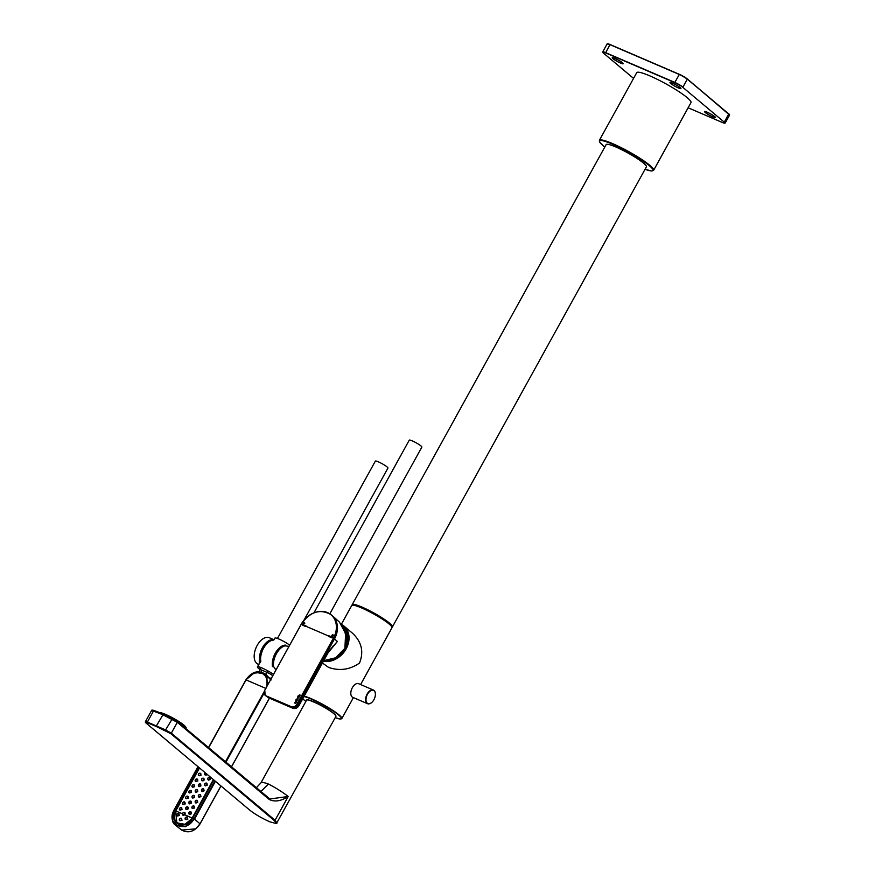 <?xml version="1.0" encoding="UTF-8"?>
<svg xmlns="http://www.w3.org/2000/svg" width="875" height="875" viewBox="0 0 875 875"><rect width="100%" height="100%" fill="white"/><g stroke="black" fill="none" stroke-linecap="round" stroke-linejoin="round"><path stroke-width="1.31" d="M676.156 86.898A6.278 0.875 -151.1 0 0 680.947 88.43A6.278 0.875 -151.1 0 0 675.872 84.777A6.278 0.875 -151.1 0 0 670.075 82.425A6.278 0.875 -151.1 0 0 676.156 86.898M710.708 115.927A6.278 0.875 -151.1 0 0 715.509 117.447A6.278 0.875 -151.1 0 0 710.434 113.794A6.278 0.875 -151.1 0 0 704.627 111.453A6.278 0.875 -151.1 0 0 710.708 115.927M618.428 62.07A6.278 0.875 -151.1 0 0 623.219 63.602A6.278 0.875 -151.1 0 0 618.144 59.948A6.278 0.875 -151.1 0 0 612.347 57.597A6.278 0.875 -151.1 0 0 618.428 62.07M260.816 661.587A14.372 8.225 -66.7 0 1 264.02 647.445A14.372 8.225 -66.7 0 1 273.787 640.084M272.508 666.619A14.372 8.225 -66.7 0 1 275.713 652.466A14.372 8.225 -66.7 0 1 285.48 645.116M275.942 669.998L273.558 666.455A14.372 8.225 113.3 0 1 284.933 645.837L288.991 646.363L284.889 645.805A14.372 8.225 113.3 0 0 273.492 666.455L273.547 666.356M259.175 663.983L259.634 660.494A14.372 8.225 -66.7 0 1 271.031 639.844L272.552 639.122L273.952 639.723M275.92 670.042L273.492 666.455M258.847 664.508L257.939 664.114A14.372 8.225 -66.7 0 1 256.069 647.664A14.372 8.225 -66.7 0 1 269.303 637.722L272.475 639.089L270.933 639.822A14.372 8.225 -66.7 0 0 259.558 660.428L259.142 664.027M645.05 169.291L651.569 170.986L653.636 170.286L690.987 102.605A30.986 4.309 -151.1 0 0 687.214 97.672A30.986 4.309 -151.1 0 0 661.5 81.473A30.986 4.309 -151.1 0 0 638.455 72.198A30.986 4.309 -151.1 0 0 636.737 72.658L599.375 140.339L599.867 142.439L604.8 147.066A30.505 4.244 -151.1 0 1 611.373 143.686A30.505 4.244 -151.1 0 1 649.261 165.616A30.505 4.244 -151.1 0 1 645.05 169.28M672.864 83.267L672.831 83.333A5.841 0.809 28.9 0 1 678.158 86.209A5.841 0.809 28.9 0 1 680.564 88.364A5.841 0.809 28.9 0 1 675.052 86.253A5.841 0.809 28.9 0 1 670.337 82.709A5.841 0.809 28.9 0 1 670.469 82.633L672.831 83.333M707.427 112.284L707.394 112.35A5.841 0.809 28.9 0 1 712.72 115.227A5.841 0.809 28.9 0 1 715.127 117.381A5.841 0.809 28.9 0 1 709.614 115.27A5.841 0.809 28.9 0 1 704.889 111.737A5.841 0.809 28.9 0 1 705.031 111.65L707.394 112.35M615.136 58.439L615.103 58.505A5.841 0.809 28.9 0 1 620.43 61.381A5.841 0.809 28.9 0 1 622.836 63.536A5.841 0.809 28.9 0 1 617.323 61.425A5.841 0.809 28.9 0 1 612.609 57.881A5.841 0.809 28.9 0 1 612.741 57.805L615.103 58.505M392.066 627.156A22.991 3.205 -151.1 0 0 392.438 626.883L646.395 166.841A22.991 3.205 -151.1 0 0 627.823 152.928A22.991 3.205 -151.1 0 0 606.145 144.616L352.188 604.658A22.991 3.205 -151.1 0 0 352.166 605.128M392.438 626.883A22.991 3.205 -151.1 0 0 373.866 612.97A22.991 3.205 -151.1 0 0 352.188 604.658M390.119 624.586A20.836 2.898 -151.1 0 0 362.917 607.884A20.836 2.898 -151.1 0 0 355.37 605.402M277.463 638.466L375.364 461.114A7.186 0.995 28.9 0 1 382.145 463.717A7.186 0.995 28.9 0 1 387.942 468.059L303.975 620.189M273.722 640.084L274.947 638.072A9.581 1.334 28.9 0 1 280.711 639.855A9.581 1.334 28.9 0 1 289.669 645.127M260.159 669.703A11.014 1.531 28.9 0 1 258.53 668.423A11.014 1.531 28.9 0 1 257.414 666.859A11.014 1.531 28.9 0 1 263.484 668.653A11.014 1.531 28.9 0 1 273.525 674.373M306.195 626.03A801.489 458.642 113.3 0 0 306.031 626.325L305.867 626.62A801.631 111.562 -151.1 0 0 302.389 625.144L302.553 624.848A801.391 458.587 -66.7 0 1 302.717 624.553A801.631 111.562 28.9 0 1 306.195 626.03M328.475 635.983L328.311 636.278A801.631 111.562 28.9 0 1 331.887 637.831L332.052 637.536A801.391 458.587 -66.7 0 1 332.216 637.241A801.631 111.562 -151.1 0 0 328.639 635.677A801.489 458.642 113.3 0 0 328.475 635.983A801.631 111.562 -151.1 0 0 317.188 631.094A801.631 111.562 -151.1 0 0 306.031 626.325M331.756 636.333A801.413 458.598 -66.7 0 1 332.139 635.644A801.631 111.562 28.9 0 1 332.664 635.873A801.402 458.587 113.3 0 0 332.248 636.639A801.62 225.695 16.3 0 1 332.533 636.672A801.391 458.587 -66.7 0 1 333.408 635.086A801.631 111.562 -151.1 0 0 333.156 634.977A801.402 458.587 113.3 0 0 332.784 635.677A801.631 111.562 -151.1 0 0 332.259 635.447A801.413 458.598 -66.7 0 1 332.642 634.758A801.631 111.562 -151.1 0 0 332.391 634.648A801.423 458.598 113.3 0 0 331.472 636.3A801.62 225.695 16.3 0 1 331.756 636.333M303.647 624.127L303.242 623.667L304.511 623.459L303.898 622.475L304.511 622.431L304.73 623.547L303.209 623.645L303.614 624.105M303.931 622.694A801.544 238.525 65.3 0 1 303.877 622.453L304.73 623.547M304.369 622.694L304.555 623.492L303.472 623.525A801.489 403.189 167 0 0 303.209 623.645L303.242 623.667M302.553 624.848A801.631 111.562 -151.1 0 0 301.219 624.28L264.775 690.266C263.637 692.825 264.053 694.673 266.033 695.811L291.156 706.617C293.475 707.328 295.411 706.497 296.997 704.112L333.419 638.127A801.631 111.562 -151.1 0 0 332.052 637.536M296.1 702.614L296.242 702.341A801.631 111.562 -151.1 0 0 295.63 702.078L294.306 702.866A801.631 111.562 28.9 0 1 295.63 703.456L295.783 703.183A801.631 111.562 -151.1 0 0 295.159 702.909L295.488 702.352A801.631 111.562 28.9 0 1 296.1 702.614M295.116 702.472L295.783 703.194M296.975 700.35A801.631 111.562 -151.1 0 0 296.395 700.098L296.581 699.759A801.631 111.562 -151.1 0 0 296.395 699.672L296.198 700.011A801.631 111.562 -151.1 0 0 295.881 699.869L295.794 700.164A801.631 111.562 28.9 0 1 296.056 700.273L295.947 700.47A801.631 111.562 28.9 0 1 296.144 700.558L296.253 700.361A801.631 111.562 28.9 0 1 296.866 700.634L297.248 700.044M298.998 696.686A801.631 111.562 -151.1 0 0 298.419 696.434L298.605 696.095A801.631 111.562 -151.1 0 0 298.408 696.008L298.222 696.347A801.631 111.562 -151.1 0 0 297.905 696.205L297.817 696.5A801.631 111.562 28.9 0 1 298.08 696.62L297.97 696.817A801.631 111.562 28.9 0 1 298.156 696.894L298.266 696.697A801.631 111.562 28.9 0 1 298.889 696.97L299.272 696.38M299.753 695.997L299.458 695.155A801.631 111.562 28.9 0 1 300.07 695.417L300.223 695.144A801.631 111.562 -151.1 0 0 299.6 694.881L298.277 695.669A801.631 111.562 28.9 0 1 299.611 696.248L299.753 695.986A801.631 111.562 -151.1 0 0 299.13 695.713L299.053 695.242M297.894 696.97A801.631 111.562 28.9 0 1 298.955 697.43L297.752 697.211A801.631 111.562 -151.1 0 1 297.828 697.244L297.773 698.458M297.741 698.425L298.747 697.638A801.631 111.562 -151.1 0 1 298.823 697.67L298.955 697.43M296.297 699.366L296.756 699.234A801.631 111.562 -151.1 0 0 296.33 699.048L296.242 699.344A801.631 111.562 28.9 0 1 297.577 699.923L297.73 699.661A801.631 111.562 -151.1 0 0 297.631 699.617L297.697 698.545L297.938 699.322M296.691 701.597L296.559 700.777L295.575 701.105L295.794 701.958L296.691 701.597L296.559 700.777L296.712 701.619M295.619 701.137L295.794 701.958L295.619 701.137L296.592 700.798M328.092 652.772L337.4 641.462L334.469 638.969L298.025 704.987L297.106 704.178C295.498 706.606 293.508 707.459 291.156 706.737L266.033 695.931L265.169 695.384L264.753 690.255L301.186 624.269C310.002 611.745 319.889 608.508 330.838 614.545A21.459 17.347 130 0 1 333.528 638.192L296.997 704.112M334.469 638.969A21.503 17.38 -50 0 0 334.611 638.717A21.503 17.38 -50 0 0 332.413 615.814A21.503 17.38 -50 0 0 331.778 615.278L330.838 614.545A21.459 17.347 130 0 0 301.197 624.269A21.372 17.27 130 0 1 327.545 612.675A21.372 17.27 130 0 1 333.419 638.127L334.469 638.969M329.645 650.267L337.4 641.462L329.787 650.125M344.837 648.364L335.617 657.781L323.794 660.636A21.077 17.03 130 0 0 344.892 648.353L345.625 633.62L339.412 622.059L332.413 615.814M265.169 695.384L266.033 695.931C264.009 694.772 263.583 692.88 264.764 690.277L301.219 624.28M266.252 696.347L292.13 707.591C294.459 708.28 296.417 707.416 298.025 704.987L298.889 705.677L328.114 652.739L298.911 705.709C297.314 708.127 295.367 709.002 293.048 708.323L293.038 708.323C295.334 708.991 297.281 708.116 298.889 705.677M298.408 695.417L300.213 695.155M298.452 696.467L299.031 696.708M298.266 697.473L297.927 698.184L298.266 697.473L297.719 697.67M297.73 698.578L297.97 699.344M296.964 699.333L297.478 698.808L297.413 699.53A801.631 111.562 -151.1 0 0 296.964 699.333L297.445 698.775M296.428 700.131L297.008 700.372M295.772 701.203L296.516 701.52L295.936 701.684L296.319 701.006M294.853 702.789L296.242 702.352M331.527 636.311L332.391 634.648M332.806 635.698L333.156 634.977M332.281 636.65L332.664 635.873M304.555 623.492L304.402 622.716L304.555 623.492M304.544 622.464L304.773 623.591M328.398 636.311L328.639 635.677M328.716 635.742L332.205 637.241M306.184 626.052L302.717 624.553M302.739 624.564L302.411 625.155M344.28 629.212A19.152 15.488 130 0 1 345.691 645.641M375.32 693.284A7.427 4.244 113.3 0 0 373.417 690.058L358.619 683.692A7.427 4.244 113.3 0 0 352.045 688.264A7.427 4.244 113.3 0 0 352.133 696.948A7.427 4.244 113.3 0 0 352.756 697.331L367.544 703.697A7.427 4.244 113.3 0 0 371.197 702.866M313.939 612.839L409.27 440.147A7.186 0.995 28.9 0 1 416.041 442.75A7.186 0.995 28.9 0 1 421.848 447.092L329.82 613.802M343.656 627.834A19.589 15.827 130 0 1 345.373 647.216L345.45 647.27M345.242 647.686L346.216 637.897L344.269 629.202L340.834 623.525M345.144 647.872A19.633 15.87 -50 0 0 343.58 627.681M323.422 661.303A21.077 17.03 -50 0 0 345.898 649.283A21.077 17.03 -50 0 0 343.798 625.92L352.505 633.238C361.659 641.823 364 651.766 359.505 663.042C349.956 669.714 339.664 671.18 328.628 667.439L322.459 663.042M338.691 655.67A19.83 16.023 -50 0 0 344.969 648.298A19.83 16.023 -50 0 0 343.317 627.167M277.047 823.036L275.056 820.269A0.963 0.777 130 0 1 274.531 820.761L276.402 823.605L269.653 821.756C261.592 818.092 254.931 814.198 249.681 810.075L145.95 722.969C144.922 722.028 145.327 721.919 147.175 722.652L156.089 726.392L163.373 714.087L172.43 718.386M177.308 721.405L268.8 798.23A0.963 0.777 130 0 1 269.052 799.367C274.52 802.2 280.897 801.237 288.181 796.491C282.855 792.269 276.259 788.112 268.384 784C264.031 782.458 261.548 782.064 260.947 782.83L260.936 782.852M268.384 784L260.892 791.569M163.264 714.066L154.339 710.609A0.963 0.569 111.1 0 0 153.453 711.08L151.473 710.686L145.469 721.558L147.372 722.083L153.453 711.08L162.575 714.602L177.308 722.323L171.325 733.163L165.605 729.925L172.506 718.408L163.395 714.087M145.469 721.58L145.95 722.969M269.03 798.416L269.883 798.973L288.181 796.491L275.056 820.269L171.325 733.163A0.963 0.777 130 0 1 170.8 733.655L156.089 726.392M274.531 820.761L170.8 733.655M213.784 779.931L192.642 818.234C186.058 831.327 167.672 823.419 175.317 810.775L173.972 810.305L175.47 825.169L185.456 826.755L194.513 819.142L192.577 818.234L185.128 824.523L176.87 823.298L175.678 811.027M214.911 780.872L193.966 818.814C186.408 833.842 165.331 824.764 174.092 810.272L173.972 810.305M215.414 781.298L194.513 819.142A359.122 49.984 28.9 0 1 200.003 823.823L195.738 828.833L181.683 830.08L175.47 825.169C171.795 822.686 171.27 817.709 173.906 810.228L197.969 766.653M181.683 830.08L181.683 830.08C188.573 833.656 194.698 831.589 200.058 823.889L220.981 785.98M271.173 679.93L265.934 674.494C270.364 679.809 271.72 680.947 270.003 677.906M262.522 672.82L260.816 672.459M268.166 684.075L264.972 673.903L254.997 672.328L245.875 679.864L252.875 673.312L261.297 672.361L266.984 677.513L266.984 686.098M265.934 688.45L246.061 679.897L208.644 747.688M184.964 812.766L184.997 814.887L182.908 815.216M182.022 820.302L179.539 820.564A1.455 1.17 -50 0 0 181.398 818.355A1.455 1.17 -50 0 0 179.539 820.564L179.419 819L181.398 818.355L182.022 820.302M179.441 815.533L176.991 815.817A1.455 1.17 -50 0 0 178.85 813.597A1.455 1.17 -50 0 0 176.991 815.817L176.859 814.253L178.85 813.597L179.441 815.533M187.852 819.164L185.358 819.416A1.455 1.17 -50 0 0 187.217 817.195A1.455 1.17 -50 0 0 185.358 819.416L185.227 817.852L187.217 817.195L187.852 819.164M213.38 779.592L192.161 818.016C185.959 830.397 168.547 822.938 175.766 810.972L182.656 813.87M191.319 790.814L190.761 790.442C188.978 790.803 188.42 791.58 189.088 792.772A1.455 1.17 -50 0 0 190.947 790.552A1.455 1.17 -50 0 0 189.088 792.772L191.537 792.477L191.144 790.716M188.158 796.545L187.589 796.173C185.817 796.534 185.259 797.311 185.916 798.492A1.455 1.17 -50 0 0 187.786 796.283A1.455 1.17 -50 0 0 185.916 798.492L188.377 798.208L187.983 796.447M184.997 802.277L184.428 801.905C182.645 802.266 182.087 803.031 182.755 804.223A1.455 1.17 -50 0 0 184.614 802.014A1.455 1.17 -50 0 0 182.755 804.223L185.216 803.939L184.822 802.178M194.48 785.083L193.922 784.711C192.139 785.072 191.581 785.848 192.248 787.041A1.455 1.17 -50 0 0 194.108 784.82A1.455 1.17 -50 0 0 192.248 787.041L194.698 786.745L194.316 784.984M197.652 779.352L197.083 778.991C195.3 779.341 194.742 780.117 195.409 781.309A1.455 1.17 -50 0 0 197.269 779.089A1.455 1.17 -50 0 0 195.409 781.309L197.859 781.014L197.477 779.264M200.812 773.62L200.244 773.259C198.461 773.609 197.903 774.386 198.57 775.578A1.455 1.17 -50 0 0 200.43 773.358A1.455 1.17 -50 0 0 198.57 775.578L201.031 775.294L200.637 773.533M181.836 808.008L181.267 807.636C179.484 807.997 178.927 808.763 179.594 809.955A1.455 1.17 -50 0 0 181.453 807.745A1.455 1.17 -50 0 0 179.594 809.955L182.044 809.67L181.661 807.909M200.966 796.556L200.32 794.587A1.455 1.17 -50 0 0 198.767 797.005A1.455 1.17 -50 0 0 200.32 794.587C198.614 794.62 197.991 795.364 198.461 796.797L199.106 797.344L200.966 796.556M197.805 802.288L197.159 800.319A1.455 1.17 -50 0 0 195.606 802.736A1.455 1.17 -50 0 0 197.159 800.319C195.453 800.352 194.83 801.095 195.3 802.528L195.934 803.075L197.805 802.288M194.644 808.008L192.139 808.259A1.455 1.17 -50 0 0 193.998 806.05A1.455 1.17 -50 0 0 192.139 808.259C191.669 806.827 192.281 806.083 193.998 806.05L194.644 808.008M204.127 790.825L203.492 788.856A1.455 1.17 -50 0 0 201.928 791.273A1.455 1.17 -50 0 0 203.492 788.856C201.775 788.9 201.152 789.633 201.622 791.077L202.267 791.612L204.127 790.825M207.288 785.094L206.653 783.125A1.455 1.17 -50 0 0 205.089 785.542A1.455 1.17 -50 0 0 206.653 783.125C204.936 783.169 204.312 783.902 204.794 785.345L205.428 785.881L207.288 785.094M210.459 779.362L209.814 777.394A1.455 1.17 -50 0 0 208.25 779.822A1.455 1.17 -50 0 0 209.814 777.394C208.097 777.438 207.484 778.17 207.955 779.614L208.589 780.15L210.459 779.362M191.483 813.739L190.837 811.77A1.455 1.17 -50 0 0 189.273 814.198A1.455 1.17 -50 0 0 190.837 811.77C189.12 811.814 188.497 812.558 188.978 813.991L189.613 814.527L191.483 813.739M197.783 791.612L197.214 789.698A1.455 1.17 -50 0 0 195.661 792.127A1.455 1.17 -50 0 0 197.214 789.698C195.497 789.742 194.884 790.486 195.355 791.919L195.945 792.411L197.783 791.612M194.622 797.344L194.053 795.43A1.455 1.17 -50 0 0 192.489 797.858A1.455 1.17 -50 0 0 194.053 795.43C192.336 795.473 191.723 796.206 192.194 797.65L192.784 798.142L194.622 797.344M191.461 803.064L190.892 801.161A1.455 1.17 -50 0 0 189.328 803.578A1.455 1.17 -50 0 0 190.892 801.161C189.175 801.205 188.552 801.938 189.033 803.381L189.623 803.873L191.461 803.064M188.289 808.795L187.731 806.892A1.455 1.17 -50 0 0 186.167 809.309A1.455 1.17 -50 0 0 187.731 806.892C186.014 806.936 185.391 807.669 185.861 809.112L186.462 809.605L188.289 808.795M200.944 785.881L200.375 783.978A1.455 1.17 -50 0 0 198.822 786.395A1.455 1.17 -50 0 0 200.375 783.978C198.669 784.011 198.045 784.755 198.516 786.188L199.106 786.68L200.944 785.881M201.972 780.741C203.875 781.058 204.509 780.303 203.875 778.477L203.547 778.247A1.455 1.17 -50 0 0 201.983 780.664A1.455 1.17 -50 0 0 203.547 778.247C201.83 778.28 201.206 779.023 201.677 780.456L201.961 780.752M205.166 772.702A1.455 1.17 -50 0 0 204.848 774.736L206.653 775.075M192.522 818.278L184.898 824.305L176.783 822.85L175.733 810.983L199.522 767.955M722.17 122.413L688.144 107.778L722.17 122.413A6.519 0.908 -151.1 0 0 724.139 122.052L682.675 87.227A6.519 0.908 -151.1 0 0 674.833 82.655L605.555 52.861A6.519 0.908 -151.1 0 0 603.586 53.211L633.566 78.389M605.555 52.861L609.962 44.647L679.23 74.441A6.705 0.93 28.9 0 1 687.312 79.155L687.258 78.925A6.519 0.908 28.9 0 0 679.416 74.353L609.962 44.647A6.705 0.93 28.9 0 0 607.119 43.947L610.127 44.548L679.383 74.331L674.833 82.414L605.555 52.62A6.705 0.93 -151.1 0 0 602.711 51.92A6.705 0.93 -151.1 0 0 602.777 52.205M687.312 78.969L729.597 115.041A6.705 0.93 28.9 0 0 728.777 113.98L687.291 78.947L679.394 74.342M728.788 113.794A6.519 0.908 28.9 0 1 729.531 114.756M607.392 43.848A6.519 0.908 28.9 0 1 610.105 44.538M724.916 123.112A6.705 0.93 -151.1 0 0 725.2 123.014A6.705 0.93 -151.1 0 0 724.38 121.953L728.777 113.98L687.312 79.155L682.905 87.128A6.705 0.93 -151.1 0 0 674.833 82.414L674.833 82.655M724.139 122.052L682.675 87.227M603.586 53.211L633.566 78.4M653.636 170.286A30.986 4.309 -151.1 0 0 649.852 165.353A30.986 4.309 -151.1 0 0 620.266 147.175A30.986 4.309 -151.1 0 0 599.375 140.339M293.048 708.323L267.914 697.517L293.038 708.323L291.156 706.617M345.155 647.719L344.914 648.386M366.931 703.314A7.427 4.244 113.3 0 0 367.544 703.697C369.83 704.342 371.962 703.019 373.953 699.716C376.108 695.023 375.933 691.797 373.417 690.058A7.427 4.244 113.3 0 0 366.844 694.619A7.427 4.244 113.3 0 0 366.931 703.314M373.92 699.672A7.131 4.08 113.3 0 0 372.05 690.266A7.131 4.08 113.3 0 0 366.133 700.973A7.131 4.08 113.3 0 0 373.92 699.672M184.702 727.584A15.323 2.133 -151.1 0 0 181.245 724.686M185.478 728.241L185.806 727.65A15.323 2.133 -151.1 0 0 174.945 719.239A15.323 2.133 -151.1 0 0 159.556 712.611M185.795 727.245A15.225 2.122 -151.1 0 0 173.873 718.539A15.225 2.122 -151.1 0 0 159.502 712.589M343.798 625.92A21.077 17.03 -50 0 0 341.523 624.367L343.798 625.92M323.728 660.745A20.595 16.647 -50 0 0 345.833 648.014A20.595 16.647 -50 0 0 342.18 625.275M276.402 823.605L335.923 716.373A16.767 2.33 -151.1 0 0 322.383 706.234A16.767 2.33 -151.1 0 0 306.578 700.175L260.947 782.83L256.331 787.73M147.175 722.652A0.963 0.569 114.8 0 1 147.372 722.083L165.605 729.925L165.419 730.494M269.839 798.952L177.198 721.284L172.506 718.408L177.056 721.197A0.963 0.777 130 0 1 177.308 722.323L269.052 799.367M335.891 715.881A16.57 2.308 -151.1 0 0 322.459 706.092A16.57 2.308 -151.1 0 0 307.016 699.945M192.642 818.234L213.719 779.877L192.588 818.213M199.128 767.627L175.317 810.775L199.347 767.812M198.111 766.762L174.092 810.272M174.005 810.239L198.034 766.708M208.567 747.622L245.941 679.941M200.003 823.823L220.927 785.925M231.459 766.839L269.38 698.152M260.105 668.052L260.127 669.758A4.506 0.623 28.9 0 1 262.041 670.228L267.094 672.405A4.506 0.623 28.9 0 1 272.748 675.773M267.466 670.666A1.914 1.094 113.3 0 1 267.094 672.405L265.934 674.494A13.694 11.069 130 0 0 264.206 673.323M262.041 670.228L261.078 671.978M264.261 691.48L225.444 761.797M264.097 693.098L225.947 762.212M176.652 822.719A11.014 8.903 -50 0 0 176.794 822.85A11.014 8.903 -50 0 0 176.87 822.927A11.014 8.903 -50 0 0 192.336 818.125L184.997 814.887M179.539 819.033A1.159 0.941 -50 0 0 180.37 820.477A1.159 0.941 -50 0 0 181.333 818.727A1.159 0.941 -50 0 0 179.539 819.033M176.98 814.286A1.159 0.941 -50 0 0 177.822 815.719A1.159 0.941 -50 0 0 178.784 813.969A1.159 0.941 -50 0 0 176.98 814.286M185.347 817.884A1.159 0.941 -50 0 0 186.178 819.317A1.159 0.941 -50 0 0 187.152 817.567A1.159 0.941 -50 0 0 185.347 817.884M190.509 790.606A1.159 0.941 -50 0 0 188.912 791.787A1.159 0.941 -50 0 0 190.433 792.444A1.159 0.941 -50 0 0 190.509 790.606M187.348 796.327A1.159 0.941 -50 0 0 185.752 797.519A1.159 0.941 -50 0 0 187.272 798.175A1.159 0.941 -50 0 0 187.348 796.327M184.188 802.058A1.159 0.941 -50 0 0 182.591 803.25A1.159 0.941 -50 0 0 184.111 803.906A1.159 0.941 -50 0 0 184.188 802.058M193.681 784.875A1.159 0.941 -50 0 0 192.084 786.056A1.159 0.941 -50 0 0 193.605 786.712A1.159 0.941 -50 0 0 193.681 784.875M196.842 779.144A1.159 0.941 -50 0 0 195.245 780.325A1.159 0.941 -50 0 0 196.766 780.981A1.159 0.941 -50 0 0 196.842 779.144M200.003 773.413A1.159 0.941 -50 0 0 198.406 774.594A1.159 0.941 -50 0 0 199.927 775.25A1.159 0.941 -50 0 0 200.003 773.413M181.027 807.789A1.159 0.941 -50 0 0 179.43 808.981A1.159 0.941 -50 0 0 180.95 809.627A1.159 0.941 -50 0 0 181.027 807.789M198.778 796.655A1.159 0.941 -50 0 0 200.375 795.462A1.159 0.941 -50 0 0 198.855 794.817A1.159 0.941 -50 0 0 198.778 796.655M195.617 802.386A1.159 0.941 -50 0 0 197.214 801.194A1.159 0.941 -50 0 0 195.694 800.548A1.159 0.941 -50 0 0 195.617 802.386M192.456 808.117A1.159 0.941 -50 0 0 194.053 806.925A1.159 0.941 -50 0 0 192.533 806.269A1.159 0.941 -50 0 0 192.456 808.117M201.939 790.923A1.159 0.941 -50 0 0 203.536 789.742A1.159 0.941 -50 0 0 202.016 789.086A1.159 0.941 -50 0 0 201.939 790.923M205.111 785.192A1.159 0.941 -50 0 0 206.697 784.011A1.159 0.941 -50 0 0 205.177 783.355A1.159 0.941 -50 0 0 205.111 785.192M208.272 779.461A1.159 0.941 -50 0 0 209.869 778.28A1.159 0.941 -50 0 0 208.348 777.623A1.159 0.941 -50 0 0 208.272 779.461M189.295 813.848A1.159 0.941 -50 0 0 190.881 812.656A1.159 0.941 -50 0 0 189.372 812A1.159 0.941 -50 0 0 189.295 813.848M195.672 791.777A1.159 0.941 -50 0 0 197.269 790.584A1.159 0.941 -50 0 0 195.748 789.928A1.159 0.941 -50 0 0 195.672 791.777M192.511 797.497A1.159 0.941 -50 0 0 194.108 796.316A1.159 0.941 -50 0 0 192.588 795.659A1.159 0.941 -50 0 0 192.511 797.497M189.35 803.228A1.159 0.941 -50 0 0 190.936 802.047A1.159 0.941 -50 0 0 189.416 801.391A1.159 0.941 -50 0 0 189.35 803.228M186.178 808.959A1.159 0.941 -50 0 0 187.775 807.778A1.159 0.941 -50 0 0 186.255 807.122A1.159 0.941 -50 0 0 186.178 808.959M198.833 786.045A1.159 0.941 -50 0 0 200.43 784.853A1.159 0.941 -50 0 0 198.909 784.197A1.159 0.941 -50 0 0 198.833 786.045M201.994 780.314A1.159 0.941 -50 0 0 203.591 779.122A1.159 0.941 -50 0 0 202.07 778.477A1.159 0.941 -50 0 0 201.994 780.314M205.133 772.669L204.848 774.736A1.455 1.17 -50 0 0 206.916 774.167M205.231 772.745A1.159 0.941 -50 0 0 205.155 774.583A1.159 0.941 -50 0 0 206.609 773.916M192.336 818.125L213.533 779.723L192.325 818.114M175.733 810.983L199.5 767.933L175.711 810.961C173.381 815.73 173.742 819.689 176.783 822.839L176.794 822.85M182.602 813.312A1.455 1.17 -50 0 0 184.789 814.253A1.455 1.17 -50 0 0 182.602 813.312M183.017 814.691A1.159 0.941 -50 0 0 184.133 812.678A1.159 0.941 -50 0 0 183.017 814.691M360.609 684.545L391.989 627.714A22.991 3.205 -151.1 0 0 373.406 613.802A22.991 3.205 -151.1 0 0 351.728 605.489L341.403 624.214M353.402 697.605L341.83 718.561A22.991 3.205 -151.1 0 0 327.611 707.131A22.991 3.205 -151.1 0 0 304.161 696.205M304.467 700.339A22.706 3.161 -151.1 0 0 305.867 701.455L304.423 700.306A22.706 3.161 -151.1 0 1 302.75 698.753L304.423 700.306M341.83 718.561L339.927 718.998L335.213 717.664A22.706 3.161 -151.1 0 0 333.681 711.353A22.706 3.161 -151.1 0 0 303.975 696.533M391.923 627.003A22.706 3.161 -151.1 0 0 373.527 613.583A22.706 3.161 -151.1 0 0 352.363 605.161M607.119 43.947L602.711 51.92L603.553 53.189M722.192 122.423L725.2 123.014L729.597 115.041M259.241 661.084L259.623 660.384M260.772 661.347L257.414 666.859M333.288 645.772L328.136 652.772M185.806 727.65C186.342 728.273 187.72 726.316 172.003 717.522C158.463 710.653 158.331 712.873 158.977 712.841M151.473 710.686C151.397 709.986 152.316 709.942 154.252 710.555L163.373 714.087M335.923 716.373L335.092 714.634C331.439 711.408 326.692 708.28 320.873 705.228C310.166 700.284 305.397 698.6 306.578 700.175M192.555 818.213C187.83 824.852 182.602 826.547 176.87 823.298M265.803 674.603L264.972 673.914C257.939 669.812 251.573 671.803 245.875 679.864L208.502 747.567M231.514 766.894L269.445 698.184M260.127 669.758L259.055 671.705M176.87 822.927L178.423 824.272M185.292 813.127L184.559 812.623C182.853 812.656 182.23 813.4 182.7 814.844L183.334 815.467M391.989 627.714C390.928 627.408 398.169 627.714 371.35 612.402C363.223 608.136 357.339 605.686 353.675 605.052L351.728 605.489"/></g></svg>
